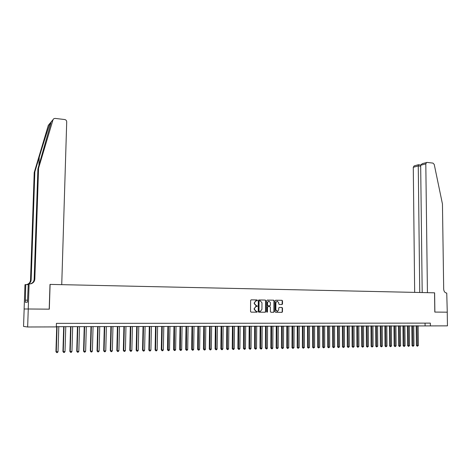 <?xml version="1.0" encoding="UTF-8"?>
<svg xmlns="http://www.w3.org/2000/svg" width="471" height="471" viewBox="0 0 471 471"><rect width="100%" height="100%" fill="white"/><g stroke="black" fill="none" stroke-linecap="round" stroke-linejoin="round"><path stroke-width="0.71" d="M257.419 300.368L257.036 299.933L251.184 299.844L250.625 300.451L250.531 311.519L251.084 312.138L256.942 312.179L257.331 311.749L256.195 311.313L254.446 309.335L254.452 308.417L255.959 306.491L257.048 306.474L257.372 306.056L256.236 305.614L254.493 303.63L254.499 302.712L255.989 300.798L257.095 300.786L257.419 300.368M256.842 300.786L257.148 300.374L256.766 299.939L251.078 299.856M251.061 312.138L256.73 312.173L257.06 311.749L256.195 311.313M257.048 306.474L256.724 305.626L256.236 305.614M281.97 304.543L282.506 303.948L282.518 300.91L281.994 300.298L275.612 300.215L275.158 300.804L275.099 311.69L275.635 312.302L282.011 312.338L282.47 311.743L282.488 308.069L281.958 307.463L279.191 307.439L278.732 308.034L278.726 309.859L277.49 311.449L275.865 309.836L275.9 302.67L277.113 301.093L278.761 302.706L278.755 303.901L279.285 304.507L281.97 304.543M434.55 292.821L434.81 312.079L447.244 312.173L447.45 325.855L430.388 325.903L430.353 323.124L56.432 323.365L56.32 326.909L27.648 326.992L28.266 309L49.314 309.159L50.103 284.402L434.615 292.821L427.433 292.662L425.802 163.855L420.668 165.262L422.199 292.55M265.832 300.669L265.291 300.056L258.862 299.962L258.308 300.563L258.226 311.572L258.767 312.191L265.291 312.226L265.762 311.625L265.832 300.669L265.02 300.062L258.756 299.968M267.287 300.086L273.686 300.18L274.222 300.792L274.163 311.684L273.698 312.285L270.902 312.267L270.366 311.661L270.389 307.227L269.854 306.615L267.964 306.597L267.499 307.198L267.469 311.82L267.139 312.238L266.71 311.814L266.78 300.686L267.24 300.092L273.686 300.18M28.231 309L49.202 309.159L49.997 284.396L61.736 284.655L66.711 121.806C66.623 120.564 65.952 119.811 64.686 119.534L55.125 118.404L53.871 118.645L53.017 119.711L38.563 168.253L34.819 279.085C34.601 281.423 33.341 282.983 31.039 283.76L29.096 283.942L28.231 309L24.121 309L28.266 309M24.156 309L23.55 326.438L27.648 326.992M56.332 326.68L430.388 325.903M425.066 323.13L425.101 325.732M256.159 300.781L255.718 300.81L254.499 302.712M255.965 305.614L254.222 303.636L254.228 302.718M256.177 306.474L255.688 306.491L254.452 308.417M255.924 311.313L254.181 309.335L254.187 308.417M258.75 312.191L265.014 312.226L265.485 311.625L265.556 300.675M259.456 300.822L259.068 301.246L258.997 310.907L259.38 311.337L260.428 311.325L261.935 309.4L261.982 302.812L260.245 300.834L259.121 300.834L259.068 301.246M260.175 311.343L259.109 311.337L258.726 310.901L258.797 301.252M270.878 312.267L273.416 312.279L273.881 311.684L273.939 300.798L273.41 300.186M268.046 306.592L267.222 307.198L267.469 311.82M266.951 312.214L267.192 311.82M270.419 302.629L268.753 301.004L267.528 302.594L267.51 305.131L268.046 305.744L269.942 305.756L270.401 305.161L270.419 302.629M268.8 300.998L267.528 302.594M269.859 305.761L267.769 305.744L267.234 305.131L267.251 302.6M277.154 301.087L275.9 302.67M277.148 311.455L275.582 309.836L275.617 302.676M275.612 312.302L281.723 312.338L282.188 311.743L282.206 308.069L281.676 307.463L279.209 307.439M282.052 304.537L282.235 300.916L281.705 300.304L275.6 300.215M56.726 326.68L55.949 351.654L56.284 351.743L58.039 351.713L58.81 326.674M57.062 326.68L56.284 351.743L56.685 352.608L55.949 351.654M58.039 351.713L57.385 352.596L56.685 352.608M38.563 168.253L37.904 168.901L50.727 123.861L51.115 121.995L50.132 123.178C48.436 127.458 43.356 143.331 39.217 157.261L34.842 171.909L31.151 279.874C31.015 281.746 30.097 283.148 28.39 284.072M34.842 171.909L34.218 172.521L30.533 280.004C30.321 282.27 29.096 283.783 26.859 284.537L26.729 284.572M30.279 283.907L30.403 283.878C32.693 283.1 33.953 281.552 34.165 279.221L37.904 168.901M50.132 123.178L48.295 125.38L34.218 172.521M29.096 283.942L28.266 284.095L27.459 302.164L25.316 302.276L25.758 284.566L24.969 284.714L24.121 309M28.248 284.619L25.758 284.566M28.266 284.131L26.612 284.584M27.53 300.204L25.387 300.174M447.244 312.173L434.874 312.079L434.615 292.821M420.668 165.262L422.246 163.661L427.085 162.407L432.973 163.101L434.238 164.461L442.452 204.002L443.688 289.206C443.906 291.525 444.924 292.815 446.749 293.086L447.267 312.173M419.749 292.497L418.266 165.922L413.279 167.287L414.144 165.898L418.442 164.709L418.266 165.922L420.68 166.198M414.668 292.385L413.279 167.287M426.679 162.436L425.802 163.855M63.685 326.662L62.937 351.537L63.285 351.625L65.022 351.59L65.769 326.656M64.032 326.662L63.285 351.625L63.673 352.485L62.937 351.537M65.022 351.59L64.368 352.473L63.673 352.485M70.591 326.644L69.867 351.419L70.226 351.501L71.951 351.472L72.675 326.638M70.956 326.644L70.226 351.501L70.609 352.367L69.867 351.419M71.951 351.472L71.298 352.355L70.609 352.367M77.444 326.627L76.738 351.301L77.109 351.384L78.822 351.354L79.522 326.621M77.815 326.627L77.109 351.384L77.485 352.243L76.738 351.301M78.822 351.354L78.168 352.231L77.485 352.243M84.238 326.609L83.555 351.183L83.938 351.266L85.64 351.242L86.317 326.603M84.621 326.609L83.938 351.266L84.309 352.125L83.555 351.183M85.64 351.242L84.986 352.114L84.309 352.125M90.98 326.591L90.32 351.066L90.715 351.154L92.398 351.125L93.058 326.586M91.374 326.591L90.715 351.154L91.08 352.002L90.32 351.066M92.398 351.125L91.751 351.99L91.08 352.002M97.668 326.574L97.026 350.954L97.438 351.036L99.11 351.007L99.74 326.574M98.074 326.574L97.438 351.036L97.791 351.884L97.026 350.954M99.11 351.007L98.463 351.872L97.791 351.884M104.303 326.562L103.685 350.836L104.103 350.924L105.763 350.895L106.375 326.556M104.721 326.556L104.103 350.924L104.45 351.766L103.685 350.836M105.763 350.895L105.115 351.755L104.45 351.766M110.885 326.544L110.285 350.724L110.72 350.813L112.363 350.783L112.958 326.538M111.315 326.538L110.72 350.813L111.062 351.649L110.285 350.724M112.363 350.783L111.721 351.637L111.062 351.649M117.414 326.527L116.837 350.612L117.285 350.695L118.916 350.671L119.487 326.521M117.856 326.527L117.285 350.695L117.62 351.537L116.837 350.612M118.916 350.671L118.274 351.525L117.62 351.537M123.897 326.509L123.337 350.506L123.796 350.589L125.416 350.559L125.963 326.503M124.35 326.509L123.796 350.589L124.126 351.419L123.337 350.506M125.416 350.559L124.774 351.407L124.126 351.419M130.326 326.491L129.79 350.395L130.255 350.477L131.862 350.448L132.392 326.485M130.791 326.491L130.255 350.477L130.579 351.307L129.79 350.395M131.862 350.448L131.221 351.295L130.579 351.307M136.702 326.474L136.19 350.283L136.667 350.365L138.262 350.336L138.768 326.468M137.179 326.474L136.667 350.365L136.984 351.195L136.19 350.283M138.262 350.336L137.62 351.183L136.984 351.195M143.037 326.462L142.536 350.177L143.025 350.259L144.609 350.23L145.097 326.456M143.52 326.456L143.025 350.259L143.337 351.083L142.536 350.177M144.609 350.23L143.973 351.072L143.337 351.083M149.319 326.444L148.842 350.071L149.336 350.147L150.908 350.124L151.379 326.438M149.813 326.444L149.336 350.147L149.643 350.972L148.842 350.071M150.908 350.124L150.273 350.96L149.643 350.972M155.548 326.427L155.094 349.959L155.601 350.041L157.161 350.012L157.614 326.421M156.06 326.427L155.601 350.041L155.901 350.86L155.094 349.959M157.161 350.012L156.525 350.848L155.901 350.86M161.736 326.409L161.3 349.853L161.818 349.935L163.366 349.906L163.796 326.409M162.254 326.409L161.818 349.935L162.112 350.754L161.3 349.853M163.366 349.906L162.73 350.742L162.112 350.754M167.876 326.397L167.458 349.753L167.988 349.829L169.519 349.806L169.937 326.391M168.406 326.397L168.271 350.642L167.458 349.753M169.519 349.806L168.883 350.63L168.271 350.642M173.97 326.379L173.569 349.647L174.105 349.723L175.63 349.7L176.024 326.374M174.505 326.379L174.388 350.536L173.569 349.647M175.63 349.7L174.994 350.524L174.388 350.536M180.016 326.362L179.634 349.541L180.181 349.623L181.694 349.594L182.071 326.362M180.564 326.362L180.458 350.43L179.634 349.541M181.694 349.594L181.058 350.418L180.458 350.43M186.016 326.35L185.651 349.441L186.21 349.517L187.711 349.494L188.07 326.344M186.575 326.35L186.481 350.324L185.651 349.441M187.711 349.494L187.081 350.312L186.481 350.324M191.974 326.332L191.626 349.341L192.192 349.417L193.681 349.388L194.023 326.326M192.539 326.332L192.456 350.218L191.626 349.341M193.681 349.388L193.051 350.206L192.456 350.218M197.885 326.321L197.555 349.235L198.132 349.311L199.61 349.288L199.934 326.315M198.462 326.315L198.391 350.112L197.555 349.235M199.61 349.288L198.98 350.1L198.391 350.112M203.755 326.303L203.443 349.135L204.025 349.211L205.491 349.188L205.803 326.297M204.337 326.303L204.279 350.006L203.443 349.135M205.491 349.188L204.867 350L204.279 350.006M209.583 326.291L209.283 349.035L209.878 349.111L211.332 349.088L211.626 326.285M210.172 326.285L210.125 349.906L209.283 349.035M211.332 349.088L210.708 349.894L210.125 349.906M215.365 326.273L215.082 348.94L215.683 349.011L217.131 348.987L217.408 326.268M215.965 326.273L215.93 349.8L215.082 348.94M217.131 348.987L216.507 349.794L215.93 349.8M221.099 326.256L220.84 348.84L221.452 348.917L222.883 348.887L223.142 326.256M221.711 326.256L221.688 349.7L220.84 348.84M222.883 348.887L222.259 349.688L221.688 349.7M226.798 326.244L226.551 348.74L227.169 348.817L228.594 348.793L228.841 326.238M227.416 326.244L227.405 349.6L226.551 348.74M228.594 348.793L227.976 349.588L227.405 349.6M232.456 326.232L232.227 348.646L232.851 348.717L234.264 348.693L234.493 326.226M233.08 326.226L233.08 349.5L232.227 348.646M234.264 348.693L233.645 349.488L233.08 349.5M238.073 326.215L237.855 348.552L238.491 348.622L239.892 348.599L240.104 326.209M238.709 326.215L238.715 349.4L237.855 348.552M239.892 348.599L239.274 349.388L238.715 349.4M243.642 326.203L243.442 348.452L244.09 348.528L245.479 348.505L245.679 326.197M244.29 326.197L244.308 349.299L243.442 348.452M245.479 348.505L244.861 349.294L244.308 349.299M249.177 326.185L248.994 348.357L249.648 348.428L251.031 348.405L251.208 326.179M249.83 326.185L249.86 349.205L248.994 348.357M251.031 348.405L250.413 349.194L249.86 349.205M254.676 326.173L254.505 348.263L255.164 348.334L256.536 348.31L256.701 326.168M255.335 326.173L255.37 349.105L254.505 348.263M256.536 348.31L255.918 349.099L255.37 349.105M260.127 326.156L259.974 348.169L260.64 348.246L262.006 348.222L262.153 326.156M260.793 326.156L260.846 349.011L259.974 348.169M262.006 348.222L261.387 348.999L260.846 349.011M265.544 326.144L265.403 348.081L266.08 348.151L267.434 348.128L267.569 326.138M266.221 326.144L266.274 348.917L265.403 348.081M267.434 348.128L266.816 348.905L266.274 348.917M270.925 326.132L270.796 347.987L271.479 348.057L272.821 348.034L272.945 326.126M271.602 326.126L271.673 348.817L270.796 347.987M272.821 348.034L272.209 348.811L271.673 348.817M276.265 326.115L276.147 347.892L276.836 347.963L278.173 347.945L278.279 326.109M276.948 326.115L277.03 348.723L276.147 347.892M278.173 347.945L277.03 348.723M281.564 326.103L281.464 347.804L282.164 347.875L283.489 347.851L283.583 326.097M282.259 326.103L282.347 348.628L281.464 347.804M283.489 347.851L282.347 348.628M286.827 326.091L286.745 347.716L287.445 347.786L288.764 347.763L288.841 326.085M287.534 326.085L287.628 348.54L286.745 347.716M288.764 347.763L287.628 348.54M292.055 326.073L291.985 347.627L292.697 347.692L294.004 347.669L294.069 326.073M292.768 326.073L292.874 348.446L291.985 347.627M294.004 347.669L292.874 348.446M297.248 326.062L297.189 347.533L297.907 347.604L299.203 347.58L299.256 326.056M297.96 326.062L298.078 348.352L297.189 347.533M299.203 347.58L298.078 348.352M302.4 326.05L302.358 347.445L303.083 347.516L304.372 347.492L304.407 326.044M303.124 326.05L303.247 348.263L302.358 347.445M304.372 347.492L303.247 348.263M307.522 326.038L307.486 347.363L308.222 347.427L309.5 347.404L309.529 326.032M308.252 326.032L308.381 348.175L307.486 347.363M309.5 347.404L308.381 348.175M312.603 326.026L312.585 347.274L313.321 347.339L314.593 347.321L314.61 326.02M313.339 326.02L313.48 348.081L312.585 347.274M314.593 347.321L313.48 348.081M317.654 326.009L317.648 347.186L318.39 347.257L319.65 347.233L319.656 326.003M318.396 326.009L318.543 347.992L317.648 347.186M319.65 347.233L318.543 347.992M322.67 325.997L322.676 347.103L323.424 347.168L324.678 347.145L324.666 325.991M323.418 325.997L323.577 347.904L322.676 347.103M324.678 347.145L323.577 347.904M327.651 325.985L327.669 347.015L328.422 347.08L329.665 347.062L329.641 325.979M328.405 325.985L328.57 347.816L327.669 347.015M329.665 347.062L328.57 347.816M332.597 325.973L332.626 346.933L333.386 346.997L334.622 346.974L334.587 325.967M333.356 325.967L333.527 347.728L332.626 346.933M334.622 346.974L333.527 347.728M337.507 325.961L337.548 346.844L338.319 346.915L339.544 346.892L339.497 325.956M338.272 325.956L338.455 347.639L337.548 346.844M339.544 346.892L338.455 347.639M342.388 325.944L342.441 346.762L343.212 346.827L344.431 346.809L344.372 325.944M343.159 325.944L343.347 347.557L342.441 346.762M344.431 346.809L343.347 347.557M347.233 325.932L347.298 346.68L348.075 346.744L349.288 346.727L349.217 325.932M348.01 325.932L348.21 347.468L347.298 346.68M349.288 346.727L348.21 347.468M352.043 325.92L352.12 346.597L352.909 346.662L354.11 346.644L354.027 325.914M352.826 325.92L353.038 347.386L352.12 346.597M354.11 346.644L353.038 347.386M356.824 325.908L356.912 346.515L357.707 346.579L358.902 346.562L358.808 325.903M357.613 325.908L357.83 347.298L356.912 346.515M358.902 346.562L357.83 347.298M361.575 325.897L361.675 346.438L362.47 346.497L363.659 346.479L363.553 325.891M362.37 325.897L362.593 347.215L361.675 346.438M363.659 346.479L362.593 347.215M366.291 325.885L366.403 346.356L367.203 346.421L368.387 346.397L368.269 325.879M367.092 325.885L367.321 347.133L366.403 346.356M368.387 346.397L367.321 347.133M370.977 325.873L371.101 346.273L371.907 346.338L373.079 346.315L372.955 325.867M371.784 325.873L372.019 347.05L371.101 346.273M373.079 346.315L372.019 347.05M375.634 325.861L375.77 346.197L376.582 346.256L377.742 346.238L377.607 325.855M376.447 325.861L376.688 346.968L375.77 346.197M377.742 346.238L376.688 346.968M380.262 325.85L380.403 346.114L381.222 346.179L382.375 346.156L382.228 325.844M381.074 325.85L381.327 346.886L380.403 346.114M382.375 346.156L381.327 346.886M384.854 325.838L385.007 346.038L385.831 346.097L386.979 346.079L386.821 325.832M385.672 325.838L385.932 346.803L385.007 346.038M386.979 346.079L385.932 346.803M389.417 325.826L389.582 345.961L390.412 346.02L391.548 346.002L391.383 325.82M390.241 325.826L390.506 346.727L389.582 345.961M391.548 346.002L390.506 346.727M393.95 325.814L394.127 345.879L394.957 345.944L396.093 345.926L395.911 325.808M394.78 325.814L395.057 346.644L394.127 345.879M396.093 345.926L395.057 346.644M398.46 325.802L398.643 345.802L399.479 345.867L400.603 345.844L400.415 325.797M399.29 325.802L399.573 346.562L398.643 345.802M400.603 345.844L399.573 346.562M402.935 325.791L403.129 345.726L403.971 345.791L405.084 345.767L404.889 325.785M403.771 325.791L404.059 346.485L403.129 345.726M405.084 345.767L404.059 346.485M407.38 325.779L407.586 345.649L408.428 345.714L409.54 345.69L409.334 325.773M408.222 325.779L408.516 346.409L407.586 345.649M409.54 345.69L408.516 346.409M411.795 325.767L412.013 345.579L412.861 345.637L413.968 345.62L413.75 325.761M412.649 325.767L412.943 346.326L412.013 345.579M413.968 345.62L412.943 346.326M416.187 325.755L416.411 345.502L417.265 345.561L418.36 345.543L418.136 325.749M417.041 325.755L417.347 346.25L416.411 345.502M418.36 345.543L417.347 346.25M39.217 157.261L38.94 165.403M31.151 279.874L30.533 280.004M34.165 279.221L34.819 279.085M50.344 124.103L50.791 123.573M53.017 119.711L51.115 121.995M30.403 283.878L31.039 283.76M27.459 284.425L26.859 284.537M53.04 119.646L51.127 121.942M50.162 123.102L49.131 124.338M420.703 164.98L418.431 164.715"/></g></svg>
